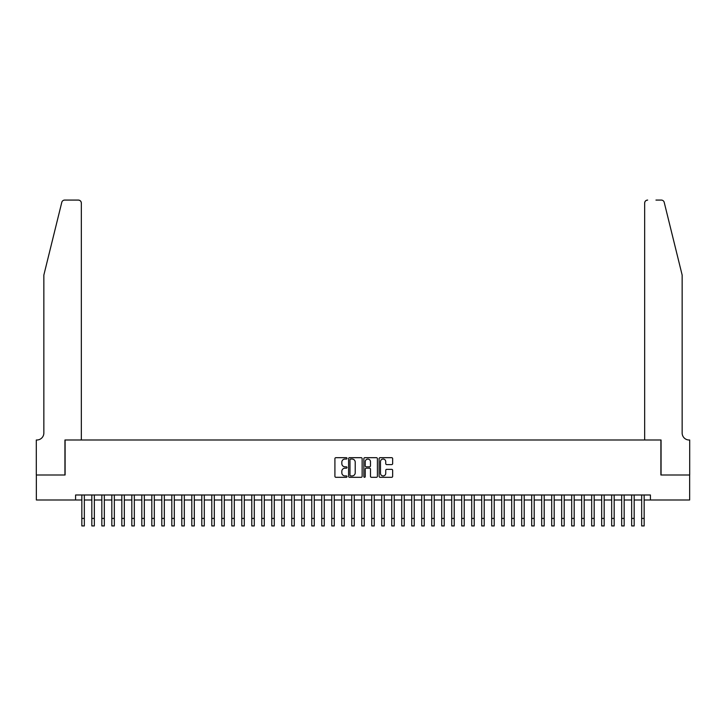 <?xml version="1.0" encoding="UTF-8"?>
<svg xmlns="http://www.w3.org/2000/svg" width="726" height="726" viewBox="0 0 726 726"><rect width="100%" height="100%" fill="white"/><g stroke="black" fill="none" stroke-linecap="round" stroke-linejoin="round"><path stroke-width="1.09" d="M347.01 458.369A0.69 0.69 0 0 0 346.32 457.679L335.893 457.679A0.98 0.98 0 0 0 334.913 458.66L334.913 476.329A0.98 0.98 0 0 0 335.893 477.309L346.32 477.309A0.69 0.69 0 0 0 347.01 476.619A0.69 0.69 0 0 0 346.32 475.929L344.968 475.929A3.14 3.14 0 0 1 341.828 472.789L341.828 471.319A3.14 3.14 0 0 1 344.968 468.179L346.32 468.179A0.69 0.69 0 0 0 347.01 467.49A0.69 0.69 0 0 0 346.32 466.809L344.968 466.809A3.14 3.14 0 0 1 341.828 463.669L341.828 462.19A3.14 3.14 0 0 1 344.968 459.05L346.32 459.05A0.69 0.69 0 0 0 347.01 458.369M391.677 464.595A0.98 0.98 0 0 0 392.657 463.615L392.657 458.66A0.98 0.98 0 0 0 391.677 457.679L380.097 457.679A0.98 0.98 0 0 0 379.117 458.66L379.117 476.329A0.98 0.98 0 0 0 380.097 477.309L391.677 477.309A0.98 0.98 0 0 0 392.657 476.329L392.657 470.339A0.98 0.98 0 0 0 391.677 469.359L386.722 469.359A0.98 0.98 0 0 0 385.742 470.339L385.742 473.307A2.623 2.623 0 0 1 383.119 475.929A2.623 2.623 0 0 1 380.488 473.307L380.488 461.682A2.623 2.623 0 0 1 383.119 459.05A2.623 2.623 0 0 1 385.742 461.682L385.742 463.615A0.98 0.98 0 0 0 386.722 464.595L391.677 464.595M75.586 499.987L36.354 499.987L36.354 474.995L65.095 474.995L65.095 440.001L660.905 440.001L660.905 474.995L689.646 474.995L689.646 499.987L650.414 499.987L650.414 494.987L75.586 494.987L75.586 499.987L81.838 499.987M362.138 458.66A0.98 0.98 0 0 0 361.158 457.679L349.578 457.679A0.98 0.98 0 0 0 348.598 458.66L348.598 476.329A0.98 0.98 0 0 0 349.578 477.309L361.158 477.309A0.98 0.98 0 0 0 362.138 476.329L362.138 458.66M364.842 457.679L376.422 457.679A0.98 0.98 0 0 1 377.402 458.66L377.402 476.329A0.98 0.98 0 0 1 376.422 477.309L371.467 477.309A0.98 0.98 0 0 1 370.478 476.329L370.478 469.159A0.98 0.98 0 0 0 369.498 468.179L366.213 468.179A0.98 0.98 0 0 0 365.232 469.159L365.232 476.619A0.69 0.69 0 0 1 364.543 477.309A0.69 0.69 0 0 1 363.862 476.619L363.862 458.66A0.98 0.98 0 0 1 364.842 457.679M84.334 499.987L91.83 499.987M94.335 499.987L101.831 499.987M104.326 499.987L111.831 499.987M114.327 499.987L121.823 499.987M124.328 499.987L131.823 499.987M134.319 499.987L141.815 499.987M144.32 499.987L151.816 499.987M154.311 499.987L161.807 499.987M164.312 499.987L171.808 499.987M174.304 499.987L181.809 499.987M184.304 499.987L191.8 499.987M194.305 499.987L201.801 499.987M204.296 499.987L211.792 499.987M214.297 499.987L221.793 499.987M224.289 499.987L231.794 499.987M234.289 499.987L241.785 499.987M244.29 499.987L251.786 499.987M254.281 499.987L261.777 499.987M264.282 499.987L271.778 499.987M274.274 499.987L281.779 499.987M284.274 499.987L291.77 499.987M294.275 499.987L301.771 499.987M304.267 499.987L311.763 499.987M314.267 499.987L321.763 499.987M324.259 499.987L331.764 499.987M334.259 499.987L341.755 499.987M344.26 499.987L351.756 499.987M354.252 499.987L361.748 499.987M364.252 499.987L371.748 499.987M374.244 499.987L381.74 499.987M384.245 499.987L391.741 499.987M394.236 499.987L401.741 499.987M404.237 499.987L411.733 499.987M414.237 499.987L421.733 499.987M424.229 499.987L431.725 499.987M434.23 499.987L441.726 499.987M444.221 499.987L451.726 499.987M454.222 499.987L461.718 499.987M464.223 499.987L471.718 499.987M474.214 499.987L481.71 499.987M484.215 499.987L491.711 499.987M494.206 499.987L501.711 499.987M504.207 499.987L511.703 499.987M514.208 499.987L521.704 499.987M524.199 499.987L531.695 499.987M534.2 499.987L541.696 499.987M544.191 499.987L551.696 499.987M554.192 499.987L561.688 499.987M564.193 499.987L571.689 499.987M574.184 499.987L581.68 499.987M584.185 499.987L591.681 499.987M594.177 499.987L601.673 499.987M604.177 499.987L611.673 499.987M614.169 499.987L621.674 499.987M624.169 499.987L631.665 499.987M634.17 499.987L641.666 499.987M644.162 499.987L650.414 499.987M350.658 459.05A0.69 0.69 0 0 0 349.977 459.74L349.977 475.249A0.69 0.69 0 0 0 350.658 475.929L352.083 475.929A3.14 3.14 0 0 0 355.223 472.789L355.223 462.19A3.14 3.14 0 0 0 352.083 459.05L350.658 459.05M370.478 461.727A2.623 2.623 0 0 0 367.855 459.104A2.623 2.623 0 0 0 365.232 461.727L365.232 465.829A0.98 0.98 0 0 0 366.213 466.809L369.498 466.809A0.98 0.98 0 0 0 370.478 465.829L370.478 461.727M81.838 518.428L84.334 518.428L84.334 525.923L81.838 525.923L81.838 494.987M84.334 518.428L84.334 494.987M61.783 202.354C62.545 200.712 62.545 200.712 61.783 202.354C62.545 200.712 62.545 200.712 61.783 202.354L43.85 275.054L43.85 433.005A6.997 6.997 0 0 1 36.854 440.001L36.3 440.001L36.3 474.995L64.941 474.995L64.941 440.001L81.339 440.001L81.339 203.071A2.995 2.995 0 0 0 78.335 200.077L64.696 200.077A2.995 2.995 0 0 0 61.783 202.354M70.041 200.077L78.335 200.077C80.141 200.267 81.149 201.265 81.339 203.071L81.339 440.001M43.85 433.005A6.997 6.997 0 0 1 36.854 440.001M676.65 252.766L664.217 202.354L682.15 275.054L682.15 433.005A6.997 6.997 0 0 0 689.146 440.001L689.7 440.001L689.7 474.995L661.059 474.995L661.059 440.001L644.661 440.001L644.661 203.071L644.661 440.001M655.959 200.077L661.304 200.077A2.995 2.995 0 0 1 664.217 202.354M647.665 200.077A2.995 2.995 0 0 0 644.661 203.071C644.851 201.265 645.859 200.267 647.665 200.077M682.15 433.005A6.997 6.997 0 0 0 689.146 440.001M91.83 525.923L94.335 525.923L91.83 525.923L91.83 494.987M94.335 525.923L94.335 494.987M101.831 525.923L104.326 525.923L101.831 525.923L101.831 494.987M104.326 525.923L104.326 494.987M111.831 525.923L114.327 525.923L111.831 525.923L111.831 494.987M114.327 525.923L114.327 494.987M121.823 525.923L124.328 525.923L121.823 525.923L121.823 494.987M124.328 525.923L124.328 494.987M131.823 525.923L134.319 525.923L131.823 525.923L131.823 494.987M134.319 525.923L134.319 494.987M141.815 525.923L144.32 525.923L141.815 525.923L141.815 494.987M144.32 525.923L144.32 494.987M151.816 525.923L154.311 525.923L151.816 525.923L151.816 494.987M154.311 525.923L154.311 494.987M161.807 525.923L164.312 525.923L161.807 525.923L161.807 494.987M164.312 525.923L164.312 494.987M171.808 525.923L174.304 525.923L171.808 525.923L171.808 494.987M174.304 525.923L174.304 494.987M181.809 525.923L184.304 525.923L181.809 525.923L181.809 494.987M184.304 525.923L184.304 494.987M191.8 525.923L194.305 525.923L191.8 525.923L191.8 494.987M194.305 525.923L194.305 494.987M201.801 525.923L204.296 525.923L201.801 525.923L201.801 494.987M204.296 525.923L204.296 494.987M211.792 525.923L214.297 525.923L211.792 525.923L211.792 494.987M214.297 525.923L214.297 494.987M221.793 525.923L224.289 525.923L221.793 525.923L221.793 494.987M224.289 525.923L224.289 494.987M231.794 525.923L234.289 525.923L231.794 525.923L231.794 494.987M234.289 525.923L234.289 494.987M241.785 525.923L244.29 525.923L241.785 525.923L241.785 494.987M244.29 525.923L244.29 494.987M251.786 525.923L254.281 525.923L251.786 525.923L251.786 494.987M254.281 525.923L254.281 494.987M261.777 525.923L264.282 525.923L261.777 525.923L261.777 494.987M264.282 525.923L264.282 494.987M271.778 525.923L274.274 525.923L271.778 525.923L271.778 494.987M274.274 525.923L274.274 494.987M281.779 525.923L284.274 525.923L281.779 525.923L281.779 494.987M284.274 525.923L284.274 494.987M291.77 525.923L294.275 525.923L291.77 525.923L291.77 494.987M294.275 525.923L294.275 494.987M301.771 525.923L304.267 525.923L301.771 525.923L301.771 494.987M304.267 525.923L304.267 494.987M311.763 525.923L314.267 525.923L311.763 525.923L311.763 494.987M314.267 525.923L314.267 494.987M321.763 525.923L324.259 525.923L321.763 525.923L321.763 494.987M324.259 525.923L324.259 494.987M331.764 525.923L334.259 525.923L331.764 525.923L331.764 494.987M334.259 525.923L334.259 494.987M341.755 525.923L344.26 525.923L341.755 525.923L341.755 494.987M344.26 525.923L344.26 494.987M351.756 525.923L354.252 525.923L351.756 525.923L351.756 494.987M354.252 525.923L354.252 494.987M361.748 525.923L364.252 525.923L361.748 525.923L361.748 494.987M364.252 525.923L364.252 494.987M371.748 525.923L374.244 525.923L371.748 525.923L371.748 494.987M374.244 525.923L374.244 494.987M381.74 525.923L384.245 525.923L381.74 525.923L381.74 494.987M384.245 525.923L384.245 494.987M391.741 525.923L394.236 525.923L391.741 525.923L391.741 494.987M394.236 525.923L394.236 494.987M401.741 525.923L404.237 525.923L401.741 525.923L401.741 494.987M404.237 525.923L404.237 494.987M411.733 525.923L414.237 525.923L411.733 525.923L411.733 494.987M414.237 525.923L414.237 494.987M421.733 525.923L424.229 525.923L421.733 525.923L421.733 494.987M424.229 525.923L424.229 494.987M431.725 525.923L434.23 525.923L431.725 525.923L431.725 494.987M434.23 525.923L434.23 494.987M441.726 525.923L444.221 525.923L441.726 525.923L441.726 494.987M444.221 525.923L444.221 494.987M451.726 525.923L454.222 525.923L451.726 525.923L451.726 494.987M454.222 525.923L454.222 494.987M461.718 525.923L464.223 525.923L461.718 525.923L461.718 494.987M464.223 525.923L464.223 494.987M471.718 525.923L474.214 525.923L471.718 525.923L471.718 494.987M474.214 525.923L474.214 494.987M481.71 525.923L484.215 525.923L481.71 525.923L481.71 494.987M484.215 525.923L484.215 494.987M491.711 525.923L494.206 525.923L491.711 525.923L491.711 494.987M494.206 525.923L494.206 494.987M501.711 525.923L504.207 525.923L501.711 525.923L501.711 494.987M504.207 525.923L504.207 494.987M511.703 525.923L514.208 525.923L511.703 525.923L511.703 494.987M514.208 525.923L514.208 494.987M521.704 525.923L524.199 525.923L521.704 525.923L521.704 494.987M524.199 525.923L524.199 494.987M531.695 525.923L534.2 525.923L531.695 525.923L531.695 494.987M534.2 525.923L534.2 494.987M541.696 525.923L544.191 525.923L541.696 525.923L541.696 494.987M544.191 525.923L544.191 494.987M551.696 525.923L554.192 525.923L551.696 525.923L551.696 494.987M554.192 525.923L554.192 494.987M561.688 525.923L564.193 525.923L561.688 525.923L561.688 494.987M564.193 525.923L564.193 494.987M571.689 525.923L574.184 525.923L571.689 525.923L571.689 494.987M574.184 525.923L574.184 494.987M581.68 525.923L584.185 525.923L581.68 525.923L581.68 494.987M584.185 525.923L584.185 494.987M591.681 525.923L594.177 525.923L591.681 525.923L591.681 494.987M594.177 525.923L594.177 494.987M601.673 525.923L604.177 525.923L601.673 525.923L601.673 494.987M604.177 525.923L604.177 494.987M611.673 525.923L614.169 525.923L611.673 525.923L611.673 494.987M614.169 525.923L614.169 494.987M621.674 525.923L624.169 525.923L621.674 525.923L621.674 494.987M624.169 525.923L624.169 494.987M631.665 525.923L634.17 525.923L631.665 525.923L631.665 494.987M634.17 525.923L634.17 494.987M641.666 525.923L644.162 525.923L641.666 525.923L641.666 494.987M644.162 525.923L644.162 494.987M91.83 518.428L94.335 518.428M101.831 518.428L104.326 518.428M111.831 518.428L114.327 518.428M121.823 518.428L124.328 518.428M131.823 518.428L134.319 518.428M141.815 518.428L144.32 518.428M151.816 518.428L154.311 518.428M161.807 518.428L164.312 518.428M171.808 518.428L174.304 518.428M181.809 518.428L184.304 518.428M191.8 518.428L194.305 518.428M201.801 518.428L204.296 518.428M211.792 518.428L214.297 518.428M221.793 518.428L224.289 518.428M231.794 518.428L234.289 518.428M241.785 518.428L244.29 518.428M251.786 518.428L254.281 518.428M261.777 518.428L264.282 518.428M271.778 518.428L274.274 518.428M281.779 518.428L284.274 518.428M291.77 518.428L294.275 518.428M301.771 518.428L304.267 518.428M311.763 518.428L314.267 518.428M321.763 518.428L324.259 518.428M331.764 518.428L334.259 518.428M341.755 518.428L344.26 518.428M351.756 518.428L354.252 518.428M361.748 518.428L364.252 518.428M371.748 518.428L374.244 518.428M381.74 518.428L384.245 518.428M391.741 518.428L394.236 518.428M401.741 518.428L404.237 518.428M411.733 518.428L414.237 518.428M421.733 518.428L424.229 518.428M431.725 518.428L434.23 518.428M441.726 518.428L444.221 518.428M451.726 518.428L454.222 518.428M461.718 518.428L464.223 518.428M471.718 518.428L474.214 518.428M481.71 518.428L484.215 518.428M491.711 518.428L494.206 518.428M501.711 518.428L504.207 518.428M511.703 518.428L514.208 518.428M521.704 518.428L524.199 518.428M531.695 518.428L534.2 518.428M541.696 518.428L544.191 518.428M551.696 518.428L554.192 518.428M561.688 518.428L564.193 518.428M571.689 518.428L574.184 518.428M581.68 518.428L584.185 518.428M591.681 518.428L594.177 518.428M601.673 518.428L604.177 518.428M611.673 518.428L614.169 518.428M621.674 518.428L624.169 518.428M631.665 518.428L634.17 518.428M641.666 518.428L644.162 518.428"/></g></svg>
